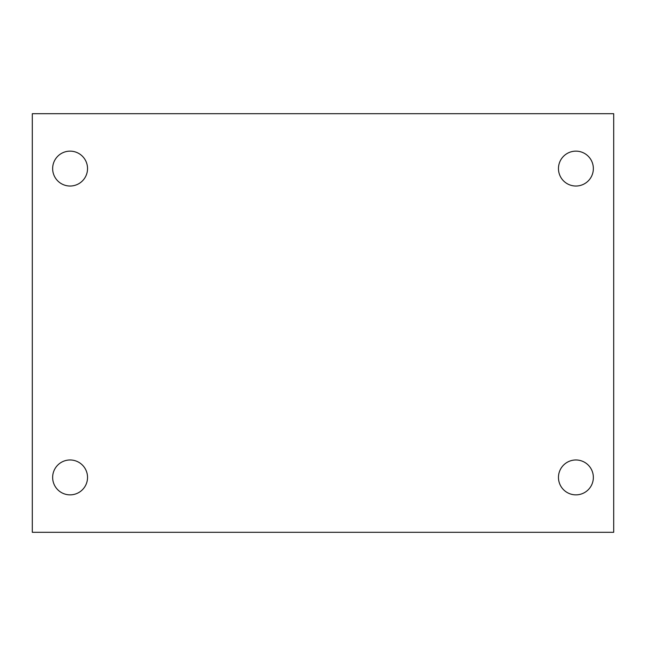 <?xml version="1.0" encoding="UTF-8"?>
<svg xmlns="http://www.w3.org/2000/svg" width="646" height="646" viewBox="0 0 646 646"><rect width="100%" height="100%" fill="white"/><g stroke="black" fill="none" stroke-linecap="round" stroke-linejoin="round"><path stroke-width="0.97" d="M32.3 113.696L613.7 113.696L613.7 532.304L32.3 532.304L32.3 113.696M70.091 459.976A17.442 17.442 0 0 1 87.533 477.418A17.442 17.442 0 0 1 70.091 494.86A17.442 17.442 0 0 1 52.649 477.418A17.442 17.442 0 0 1 70.091 459.976M575.909 459.976A17.442 17.442 0 0 1 593.351 477.418A17.442 17.442 0 0 1 575.909 494.86A17.442 17.442 0 0 1 558.467 477.418A17.442 17.442 0 0 1 575.909 459.976M575.909 151.14A17.442 17.442 0 0 1 593.351 168.582A17.442 17.442 0 0 1 575.909 186.024A17.442 17.442 0 0 1 558.467 168.582A17.442 17.442 0 0 1 575.909 151.14M70.091 151.14A17.442 17.442 0 0 1 87.533 168.582A17.442 17.442 0 0 1 70.091 186.024A17.442 17.442 0 0 1 52.649 168.582A17.442 17.442 0 0 1 70.091 151.14"/></g></svg>
